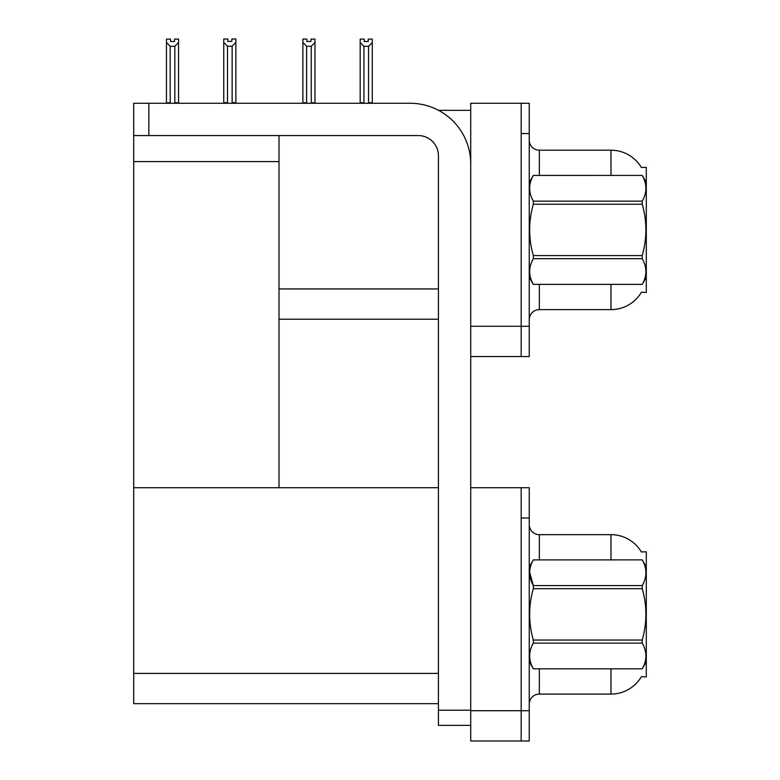 <?xml version="1.0" encoding="UTF-8"?>
<svg xmlns="http://www.w3.org/2000/svg" width="780" height="780" viewBox="0 0 780 780"><rect width="100%" height="100%" fill="white"/><g stroke="black" fill="none" stroke-linecap="round" stroke-linejoin="round"><path stroke-width="1.17" d="M438.565 110.341L470.72 110.341M521.176 487.724L521.176 741L529.25 741L529.25 487.724L470.72 487.724L470.72 103.272L521.176 103.272L521.176 356.548L470.72 356.548L470.72 326.274L521.176 326.274L521.176 356.548L529.25 356.548L529.25 326.274L521.176 326.274L521.176 133.546L529.25 133.546L529.25 326.274M279.006 319.215L438.438 319.215M641.345 167.476A35.314 35.314 0 0 0 610.984 150.199A35.314 35.314 0 0 1 641.345 167.476L646.298 167.349L646.298 292.471L641.452 292.178A35.314 35.314 0 0 1 610.984 309.631A35.314 35.314 0 0 0 641.267 292.471M279.006 161.596L279.006 487.724L133.702 487.724L133.702 161.596L279.006 161.596L279.006 135.564M133.702 161.596L133.702 103.272L148.834 103.272L148.834 135.564L418.255 135.564A20.182 20.182 0 0 1 438.438 155.746L438.438 710.219L470.72 710.219M470.72 356.548L470.72 741L521.176 741L521.176 517.998L529.25 517.998M279.006 487.724L438.438 487.724M133.702 487.724L133.702 703.667L438.438 703.667M641.345 551.928A35.314 35.314 0 0 0 610.984 534.651A35.314 35.314 0 0 1 641.345 551.928L646.298 551.801L646.298 676.923L641.452 676.621A35.314 35.314 0 0 1 610.984 694.083A35.314 35.314 0 0 0 641.267 676.923M529.25 319.722A10.091 10.091 0 0 1 539.341 309.631L610.984 309.631L610.984 284.398M610.984 175.422L610.984 150.199A35.314 35.314 0 0 1 641.267 167.349A35.314 35.314 0 0 0 610.984 150.199L539.341 150.199A10.091 10.091 0 0 1 529.25 140.107A10.091 10.091 0 0 0 539.341 150.199L539.341 175.422M521.176 103.272L529.25 103.272L529.25 133.546M529.25 704.174A10.091 10.091 0 0 1 539.341 694.083L610.984 694.083L610.984 668.85M610.984 559.874L610.984 534.651L539.341 534.651A10.091 10.091 0 0 1 529.25 524.56A10.091 10.091 0 0 0 539.341 534.651L539.341 559.874M369.057 103.272L368.56 102.775L368.56 46.303L363.928 46.303L360.185 42.461L360.185 39.098L364.221 39.098L364.221 41.496L368.257 41.496L364.221 41.496M368.257 41.496L368.257 39.098L372.294 39.098L372.294 42.461L368.56 46.303M368.56 102.775L372.294 102.775L372.294 103.272L372.294 42.461M363.928 46.303L363.928 102.775L363.431 103.272M360.185 42.461L360.185 103.272M363.928 102.775L360.185 102.775M310.947 41.496L306.91 41.496L310.947 41.496L310.947 39.098L314.983 39.098L314.983 42.461L311.249 46.303L306.608 46.303L306.608 102.775L302.874 102.775L302.874 42.461L306.608 46.303M302.874 42.461L302.874 39.098L306.91 39.098L306.91 41.496M306.608 102.775L306.111 103.272M314.983 42.461L314.983 102.775L311.249 102.775L311.249 46.303M311.747 103.272L311.249 102.775M314.983 102.775L314.983 103.272M232.138 46.205L227.497 46.205L223.762 42.354L223.762 39L227.799 39L227.799 41.389L231.835 41.389L231.835 39L235.872 39L235.872 42.354L232.138 46.205L232.138 102.667L235.872 102.667L235.872 103.272M235.872 102.667L235.872 42.354M227.497 46.205L227.497 102.667L223.762 102.667L223.762 103.272M227.497 102.667L226.912 103.272M223.762 42.354L223.762 102.667M231.835 41.389L227.799 41.389M174.525 41.496L170.489 41.496L174.525 41.496L174.525 39.098L178.561 39.098L178.561 102.775L174.827 102.775L174.827 46.303L170.186 46.303L170.186 102.775L169.689 103.272M170.186 102.775L166.452 102.775L166.452 103.272L166.452 39.098L170.489 39.098L170.489 41.496M178.561 42.461L174.827 46.303M170.186 46.303L166.452 42.461M178.561 102.775L178.561 103.272M470.72 725.361L438.438 725.361L438.438 710.219M470.72 163.82A60.547 60.547 0 0 0 410.183 103.272L148.834 103.272M148.834 135.564L133.702 135.564M646.298 182.491L642.223 175.422L533.325 175.451C528.44 183.982 528.44 192.543 533.325 201.133L533.325 204.233C528.44 221.305 528.44 238.426 533.325 255.596L533.325 258.687C528.44 267.218 528.44 275.779 533.325 284.369L642.223 284.369C647.108 275.847 647.108 267.286 642.223 258.687L533.325 258.687M533.325 201.133L642.223 201.133C647.108 192.611 647.108 184.051 642.223 175.451M642.223 201.133L642.223 204.233L533.325 204.233M533.325 255.596L642.223 255.596C647.108 238.426 647.108 221.305 642.223 204.233M642.223 255.596L642.223 258.687M646.298 277.339L642.223 284.398M529.25 182.491L533.325 175.422L642.223 175.422M529.25 277.339L533.325 284.398M533.325 284.369L642.223 284.369M646.298 566.933L642.223 559.874L533.325 559.904L642.223 559.874C647.108 568.503 647.108 577.063 642.223 585.585L642.223 588.676L533.325 588.676C528.44 605.758 528.44 622.879 533.325 640.048L533.325 643.139C528.44 651.661 528.44 660.231 533.325 668.821L642.223 668.821C647.108 660.299 647.108 651.739 642.223 643.139L533.325 643.139M533.325 640.048L642.223 640.048C647.108 622.879 647.108 605.758 642.223 588.676M642.223 640.048L642.223 643.139M646.298 661.791L642.223 668.85M529.25 661.791L533.325 668.85M529.25 566.933L533.325 559.904C528.44 568.425 528.44 576.995 533.325 585.585L533.325 588.676M642.223 585.585L533.325 585.585L529.62 572.111M533.325 668.821L642.223 668.821M279.006 288.941L438.438 288.941M470.72 710.726L529.25 710.726M133.702 673.393L438.438 673.393M539.341 284.398L539.341 309.631M539.341 668.85L539.341 694.083"/></g></svg>
